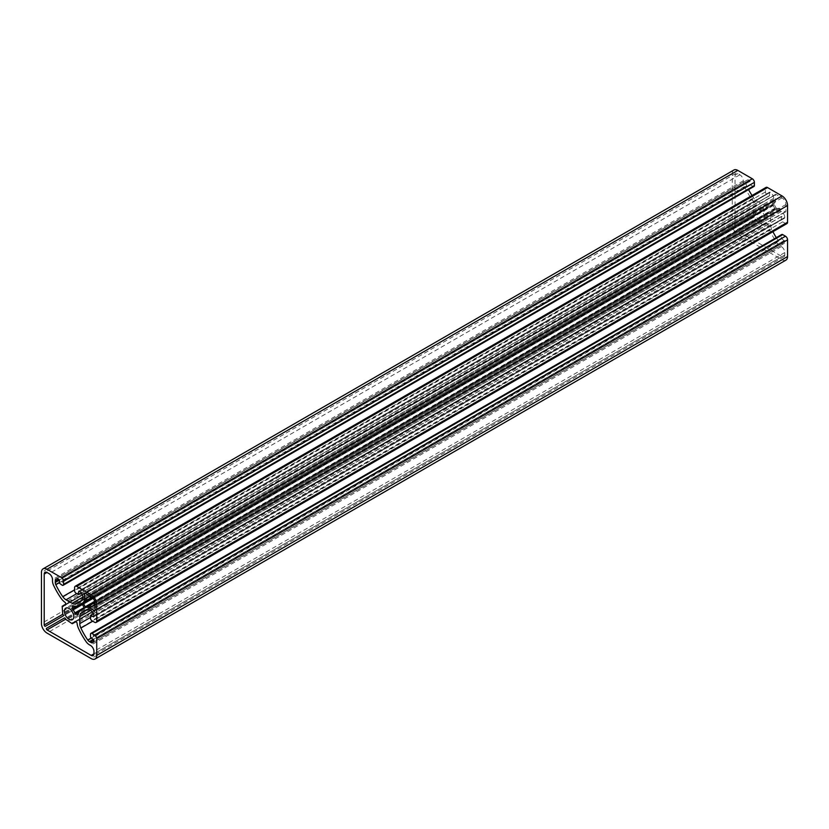 <?xml version="1.0" encoding="UTF-8"?>
<svg xmlns="http://www.w3.org/2000/svg" width="829" height="829" viewBox="0 0 829 829"><rect width="100%" height="100%" fill="white"/><g stroke="black" fill="none" stroke-linecap="round" stroke-linejoin="round"><path stroke-width="0.62" stroke-dasharray="4.14 3.11" d="M759.913 220.504A6.642 3.834 60 0 1 755.582 214.649A6.642 3.834 60 0 1 756.597 209.322A6.642 3.834 60 0 1 759.913 209.654A6.642 3.834 60 0 1 764.255 215.509A6.642 3.834 60 0 1 763.24 220.825A6.642 3.834 60 0 1 759.913 220.504M736.225 227.395L45.388 626.247L736.225 227.395A0.974 0.56 60 0 1 735.043 226.151L735.043 175.188A3.907 2.259 60 0 1 735.851 173.406A3.907 2.259 60 0 1 737.81 173.593L739.882 174.795A4.881 2.819 60 0 1 743.333 180.774L743.333 182.1A7.813 4.508 -120 0 0 744.452 186.598A52.755 30.455 -120 0 0 751.82 199.312A11.72 6.767 -120 0 0 755.851 203.488A0.974 0.56 60 0 1 756.462 204.639L756.462 205.727A0.974 0.56 60 0 1 756.152 206.214A9.772 5.637 -120 0 0 755.032 206.618A9.772 5.637 -120 0 0 754.131 207.385A0.974 0.56 60 0 1 753.551 207.405L753.012 207.582L753.551 215.385A0.974 0.56 60 0 1 754.131 216.079A9.772 5.637 -120 0 0 754.152 216.151A0.974 0.56 60 0 1 754.069 217.105L736.225 227.395M777.042 208.556A0.974 0.56 60 0 1 776.131 207.955L774.182 204.597A0.974 0.56 60 0 1 774.131 203.509L774.493 203.167A6.249 3.606 -120 0 0 775.395 200.608L775.395 194.815A0.974 0.56 60 0 1 776.079 194.411L782.027 197.841A5.471 3.161 60 0 1 785.892 204.545L785.892 211.405A0.974 0.56 60 0 1 785.198 211.809L780.182 208.908A6.249 3.606 -120 0 0 777.519 208.4L94.962 602.351M754.069 217.105L63.232 615.947L754.069 217.105M785.933 260.13A7.813 4.508 60 0 1 782.027 259.746L737.81 234.224A7.813 4.508 60 0 1 732.287 224.649L732.287 173.593A7.813 4.508 60 0 1 733.903 170.018M753.986 186.452A1.959 1.13 60 0 1 753.012 186.359L750.587 184.96L749.551 180.38A4.881 2.819 -120 0 0 747.116 180.131A4.881 2.819 -120 0 0 746.1 182.37L746.1 183.613A3.907 2.259 -120 0 0 746.66 185.862A48.849 28.207 -120 0 0 748.546 189.592M752.048 195.499A48.849 28.207 -120 0 0 753.592 197.799A7.813 4.508 -120 0 0 756.887 200.96L762.949 204.462A7.813 4.508 -120 0 0 766.245 205.105A48.849 28.207 -120 0 0 770.058 203.499A48.849 28.207 -120 0 0 773.177 201.167A3.907 2.259 -120 0 0 773.737 199.571L773.737 198.328A4.881 2.819 -120 0 0 770.276 192.338L769.592 192.338L769.488 195.758L766.825 194.338A1.959 1.13 60 0 1 765.447 191.945L765.447 188.753A2.933 1.689 60 0 1 766.048 187.406M786.939 223.592A2.933 1.689 60 0 1 785.477 223.447L782.711 221.851A1.959 1.13 60 0 1 781.332 219.467L781.436 216.452L784.441 218.068L784.783 217.467A4.881 2.819 -120 0 0 781.332 211.488L780.255 210.867A3.907 2.259 -120 0 0 778.586 210.545A48.849 28.207 -120 0 0 775.011 212.079A48.849 28.207 -120 0 0 771.716 214.576A7.813 4.508 -120 0 0 770.628 217.758L770.628 224.752A7.813 4.508 -120 0 0 771.716 229.198A48.849 28.207 -120 0 0 772.939 231.685M776.307 237.664A48.849 28.207 -120 0 0 778.586 241.166A3.907 2.259 -120 0 0 780.255 242.773L781.332 243.394A4.881 2.819 -120 0 0 783.778 243.633A4.881 2.819 -120 0 0 784.783 241.405L781.332 238.213L781.332 235.415A1.959 1.13 60 0 1 781.737 234.524M769.032 215.654A0.974 0.56 60 0 1 768.338 215.954L766.286 214.763A0.974 0.56 60 0 1 765.706 214.069A9.772 5.637 -120 0 0 763.685 210.566A0.974 0.56 60 0 1 763.374 209.716L763.374 207.343A0.974 0.56 60 0 1 763.975 206.898A10.166 5.865 -120 0 0 767.353 207.26A51.191 29.554 -120 0 0 771.229 205.613A51.191 29.554 -120 0 0 772.193 205.012A0.974 0.56 60 0 1 773.188 205.571L774.783 208.338A0.974 0.56 60 0 1 774.763 209.478A51.191 29.554 -120 0 0 773.768 210.006A51.191 29.554 -120 0 0 770.4 212.545A10.166 5.865 -120 0 0 769.032 215.654L78.195 614.507M755.24 219.125A0.974 0.56 60 0 1 756.11 219.53A9.772 5.637 -120 0 0 756.152 219.581A0.974 0.56 60 0 1 756.462 220.431L756.877 221.302L762.96 224.804L763.374 224.421A0.974 0.56 60 0 1 763.685 223.934A9.772 5.637 -120 0 0 764.804 223.54A9.772 5.637 -120 0 0 765.706 222.773A0.974 0.56 60 0 1 766.286 222.742L767.229 223.281A0.974 0.56 60 0 1 767.913 224.39A11.72 6.767 -120 0 0 769.519 229.965A52.755 30.455 -120 0 0 776.856 242.7A7.813 4.508 -120 0 0 780.182 245.923L781.332 246.586A4.881 2.819 60 0 1 784.783 252.565L784.783 254.959A3.907 2.259 60 0 1 783.975 256.752A3.907 2.259 60 0 1 782.027 256.555L737.883 231.073A0.974 0.56 60 0 1 737.395 229.426L755.24 219.125M780.182 208.908L95.055 604.465M777.519 208.4L94.983 602.465M785.198 211.809L95.055 610.258L785.892 211.405M785.892 204.545L95.055 603.398M782.027 197.841L91.19 596.693M776.079 194.411L85.252 593.263L775.395 194.815M775.395 200.608L90.268 596.155M774.493 203.167L91.957 597.222M774.131 203.509L92.05 597.305M774.182 204.597L92.775 597.999M776.131 207.955L94.724 601.367M735.043 226.151L62.786 614.279M754.152 216.151L63.325 614.994M754.131 216.079L63.294 614.931M753.551 215.385L62.714 614.237M753.426 215.312L62.589 614.165M753.012 214.597L62.175 613.45M753.012 207.582L62.175 606.424M753.426 207.333L65.626 604.434M753.551 207.405L756.462 205.727M754.131 207.385L63.294 606.227M756.152 206.214L65.522 604.942M756.462 204.639L65.626 603.491M755.851 203.488L65.014 602.341M751.82 199.312L60.983 598.165M744.452 186.598L53.626 585.44M743.333 182.1L52.507 580.942M743.333 180.774L52.507 579.626M739.882 174.795L49.046 573.637M737.81 173.593L735.043 175.188M782.027 259.746L91.19 658.599M737.81 234.224L46.973 633.066M732.287 224.649L41.45 623.501M732.287 173.593L41.45 572.445M753.012 186.359L62.175 585.212M750.587 184.96L59.761 583.813M750.245 184.359L59.408 583.212M750.245 181.178L59.408 580.02M749.903 180.577L59.066 579.419M749.551 180.38L746.1 182.37M746.1 183.613L59.408 580.072M746.66 185.862L59.408 582.642M753.592 197.799L74.61 589.802M756.887 200.96L76.765 593.626M762.949 204.462L82.9 597.087M766.245 205.105L82.465 599.875M773.177 201.167L82.34 600.02M773.737 199.571L82.9 598.414M773.737 198.328L82.9 597.17M770.276 192.338L79.449 591.191M769.934 192.141L79.097 590.994L769.592 192.338M769.592 195.53L81.315 592.901L769.239 195.727M766.825 194.338L75.988 593.181M765.447 191.945L74.61 590.787M765.447 188.753L74.61 587.595M785.477 223.447L94.641 622.299M782.711 221.851L91.884 620.703M781.332 219.467L90.496 618.31M781.332 216.67L90.496 615.522M781.674 216.473L93.408 613.843M784.441 218.068L93.957 616.714L784.783 217.872M784.783 217.467L93.957 616.32M781.332 211.488L90.496 610.331M780.255 210.867L89.418 609.709M778.586 210.545L87.75 609.398M771.716 214.576L87.947 609.356M770.628 217.758L90.579 610.382M770.628 224.752L90.496 617.418M771.716 229.198L92.734 621.201M778.586 241.166L91.335 637.947M780.255 242.773L93.563 639.232M781.332 243.394L784.783 241.405M784.783 241.001L93.957 639.853M784.441 240.4L93.604 639.252M781.674 238.804L90.848 637.656M781.332 238.213L90.496 637.055M781.332 235.415L90.496 634.268M768.338 215.954L78.206 614.393M770.4 212.545L79.574 611.398M774.763 209.478L83.967 608.299M774.783 208.338L83.957 607.191M773.188 205.571L82.351 604.414M81.377 603.854L772.203 205.001L81.397 603.844M767.353 207.26L76.517 606.103M763.975 206.898L73.139 605.75M763.374 207.343L73.232 605.781M763.374 209.716L77.107 605.926M763.685 210.566L82.092 604.082M765.706 214.069L84.112 607.584M766.286 214.763L80.019 610.973M756.11 219.53L65.273 618.382M737.883 231.073L65.626 619.201M782.027 256.555L93.957 653.812L784.783 254.959M784.783 252.565L93.957 651.418M781.332 246.586L90.496 645.439M780.182 245.923L89.356 644.775M776.856 242.7L86.019 641.553M769.519 229.965L78.682 628.817M767.913 224.39L77.087 623.242M767.229 223.281L76.392 622.133M766.286 222.742L763.374 224.421M765.706 222.773L75.076 621.501M763.685 223.934L72.848 622.786M763.374 224.566L75.574 621.667M762.96 224.804L72.123 623.657M756.877 221.302L66.04 620.144M756.462 220.576L65.626 619.429M756.462 220.431L65.626 619.284M756.152 219.581L65.315 618.434M756.597 209.322L65.76 608.175M785.685 211.851L94.858 610.704M775.592 194.369L84.755 593.212M753.126 207.312L65.626 604.237M754.038 207.457L63.201 606.31M755.032 206.618L65.626 604.642M756.255 206.172L65.429 605.025M735.851 173.406L45.025 572.248M747.116 180.131L56.279 578.984M770.058 203.499L79.221 602.351M769.685 192.121L78.859 590.963M769.488 195.758L81.397 593.015M781.436 216.452L93.345 613.709M784.69 218.089L93.853 616.942M775.011 212.079L84.175 610.932M783.778 243.633L92.941 642.485M768.835 215.996L77.999 614.849M773.768 210.006L84.071 608.206M774.783 209.468L83.957 608.32M771.229 205.613L81.532 603.802M763.571 206.898L72.745 605.74M783.975 256.752L93.149 655.594M765.799 222.69L74.962 621.543M764.804 223.54L75.398 621.563M763.571 223.975L72.745 622.828M763.25 224.835L75.75 621.76M763.24 220.825L72.403 619.677"/><path stroke-width="1.24" d="M69.087 619.346A6.642 3.834 60 0 1 64.745 613.491A6.642 3.834 60 0 1 65.76 608.175A6.642 3.834 60 0 1 69.087 608.496A6.642 3.834 60 0 1 73.418 614.351A6.642 3.834 60 0 1 72.403 619.677A6.642 3.834 60 0 1 69.087 619.346M45.388 626.247L45.388 626.247A0.974 0.56 60 0 1 44.217 625.004L44.217 574.041A3.907 2.259 60 0 1 45.025 572.248A3.907 2.259 60 0 1 46.973 572.445L49.046 573.637A4.881 2.819 60 0 1 52.507 579.626L52.507 580.942A7.813 4.508 -120 0 0 53.626 585.44A52.755 30.455 -120 0 0 60.983 598.165A11.72 6.767 -120 0 0 65.014 602.341A0.974 0.56 60 0 1 65.626 603.491L65.626 604.579A0.974 0.56 60 0 1 65.315 605.066A9.772 5.637 -120 0 0 64.196 605.46A9.772 5.637 -120 0 0 63.294 606.227A0.974 0.56 60 0 1 62.714 606.258L62.175 606.424L62.714 614.237A0.974 0.56 60 0 1 63.294 614.931A9.772 5.637 -120 0 0 63.325 614.994A0.974 0.56 60 0 1 63.232 615.947L45.388 626.247M86.206 607.398A0.974 0.56 60 0 1 85.294 606.807L83.356 603.439A0.974 0.56 60 0 1 83.294 602.351L83.667 602.02A6.249 3.606 -120 0 0 84.558 599.45L84.558 593.657A0.974 0.56 60 0 1 85.252 593.263L91.19 596.693A5.471 3.161 60 0 1 95.055 603.398L95.055 610.258A0.974 0.56 60 0 1 94.371 610.652L89.356 607.761A6.249 3.606 -120 0 0 86.682 607.253L94.962 602.351M94.641 635.066A2.933 1.689 60 0 1 96.713 638.651L96.713 655.407A7.813 4.508 60 0 1 95.097 658.982A7.813 4.508 60 0 1 91.19 658.599L46.973 633.066A7.813 4.508 60 0 1 41.45 623.501L41.45 572.445A7.813 4.508 60 0 1 43.067 568.87A7.813 4.508 60 0 1 46.973 569.254L61.481 577.626A2.933 1.689 60 0 1 63.553 581.222L63.553 584.414A1.959 1.13 60 0 1 63.149 585.305A1.959 1.13 60 0 1 62.175 585.212L59.408 583.212L59.408 580.02L58.724 579.222A4.881 2.819 -120 0 0 56.279 578.984A4.881 2.819 -120 0 0 55.263 581.222L55.263 582.466A3.907 2.259 -120 0 0 55.823 584.714A48.849 28.207 -120 0 0 62.755 596.642A7.813 4.508 -120 0 0 66.051 599.813L72.113 603.305A7.813 4.508 -120 0 0 75.408 603.958A48.849 28.207 -120 0 0 79.221 602.351A48.849 28.207 -120 0 0 82.34 600.02A3.907 2.259 -120 0 0 82.9 598.414L82.9 597.17A4.881 2.819 -120 0 0 79.449 591.191L78.755 591.191L78.651 594.6L75.988 593.181A1.959 1.13 60 0 1 74.61 590.787L74.61 587.595A2.933 1.689 60 0 1 75.221 586.258A2.933 1.689 60 0 1 76.682 586.404L91.19 594.776A7.813 4.508 60 0 1 96.713 604.351L96.713 621.108A2.933 1.689 60 0 1 96.112 622.444A2.933 1.689 60 0 1 94.641 622.299L91.884 620.703A1.959 1.13 60 0 1 90.496 618.31L90.599 615.294L93.604 616.911L93.957 616.32A4.881 2.819 -120 0 0 90.496 610.331L89.418 609.709A3.907 2.259 -120 0 0 87.75 609.398A48.849 28.207 -120 0 0 84.175 610.932A48.849 28.207 -120 0 0 80.879 613.429A7.813 4.508 -120 0 0 79.791 616.61L79.791 623.605A7.813 4.508 -120 0 0 80.879 628.04A48.849 28.207 -120 0 0 87.75 640.009A3.907 2.259 -120 0 0 89.418 641.625L90.496 642.247A4.881 2.819 -120 0 0 92.941 642.485A4.881 2.819 -120 0 0 93.957 640.247L90.496 637.055L90.496 634.268A1.959 1.13 60 0 1 90.9 633.366A1.959 1.13 60 0 1 91.884 633.47L94.641 635.066L785.477 236.213A2.933 1.689 60 0 1 787.55 239.809L787.55 256.555A7.813 4.508 60 0 1 785.933 260.13L95.097 658.982M43.067 568.87L733.903 170.018A7.813 4.508 60 0 1 737.81 170.401L752.317 178.784A2.933 1.689 60 0 1 754.39 182.37L754.39 185.561A1.959 1.13 60 0 1 753.986 186.452L63.149 585.305M748.546 189.592A48.849 28.207 -120 0 0 752.048 195.499M75.221 586.258L766.048 187.406A2.933 1.689 60 0 1 767.519 187.551L782.027 195.934A7.813 4.508 60 0 1 787.55 205.499L787.55 222.255A2.933 1.689 60 0 1 786.939 223.592L96.112 622.444M772.939 231.685A48.849 28.207 -120 0 0 776.307 237.664M90.9 633.366L781.737 234.524A1.959 1.13 60 0 1 782.711 234.617L785.477 236.213M78.195 614.507A0.974 0.56 60 0 1 77.511 614.797L75.449 613.615A0.974 0.56 60 0 1 74.869 612.921A9.772 5.637 -120 0 0 72.848 609.419A0.974 0.56 60 0 1 72.537 608.569L72.537 606.186A0.974 0.56 60 0 1 73.139 605.75A10.166 5.865 -120 0 0 76.517 606.103A51.191 29.554 -120 0 0 80.392 604.465A51.191 29.554 -120 0 0 81.356 603.864A0.974 0.56 60 0 1 82.351 604.414L83.957 607.191A0.974 0.56 60 0 1 83.957 608.32A51.191 29.554 -120 0 0 82.931 608.859A51.191 29.554 -120 0 0 79.574 611.398A10.166 5.865 -120 0 0 78.195 614.507M64.403 617.978L64.403 617.978A0.974 0.56 60 0 1 65.273 618.382A9.772 5.637 -120 0 0 65.315 618.434A0.974 0.56 60 0 1 65.626 619.284L72.123 623.657L72.537 623.273A0.974 0.56 60 0 1 72.848 622.786A9.772 5.637 -120 0 0 73.968 622.382A9.772 5.637 -120 0 0 74.869 621.615A0.974 0.56 60 0 1 75.449 621.595L76.392 622.133A0.974 0.56 60 0 1 77.087 623.242A11.72 6.767 -120 0 0 78.682 628.817A52.755 30.455 -120 0 0 86.019 641.553A7.813 4.508 -120 0 0 89.356 644.775L90.496 645.439A4.881 2.819 60 0 1 93.957 651.418L93.957 653.812A3.907 2.259 60 0 1 93.149 655.594A3.907 2.259 60 0 1 91.19 655.407L47.056 629.926A0.974 0.56 60 0 1 46.569 628.278L64.413 617.978M95.055 604.465L89.356 607.761M94.983 602.465L86.682 607.253M95.055 610.258L94.371 610.652M85.252 593.263L84.558 593.657M90.268 596.155L84.558 599.45M91.957 597.222L83.667 602.02M92.05 597.305L83.294 602.351M92.775 597.999L83.356 603.439M94.724 601.367L85.294 606.807M62.786 614.279L44.217 625.004M65.626 604.434L62.589 606.186M65.626 604.579L62.714 606.258M46.973 572.445L44.217 574.041M787.55 239.809L96.713 638.651M787.55 256.555L96.713 655.407M737.81 170.401L46.973 569.254M752.317 178.784L61.481 577.626M754.39 182.37L63.553 581.222M754.39 185.561L63.553 584.414M58.724 579.222L55.263 581.222M59.408 580.072L55.263 582.466M59.408 582.642L55.823 584.714M74.61 589.802L62.755 596.642M76.765 593.626L66.051 599.813M82.9 597.087L72.113 603.305M82.465 599.875L75.408 603.958M81.315 592.901L78.755 594.383L81.315 592.901M767.519 187.551L76.682 586.404M782.027 195.934L91.19 594.776M787.55 205.499L96.713 604.351M787.55 222.255L96.713 621.108M93.408 613.843L90.848 615.325M87.947 609.356L80.879 613.429M90.579 610.382L79.791 616.61M90.496 617.418L79.791 623.605M92.734 621.201L80.879 628.04M91.335 637.947L87.75 640.009M93.563 639.232L89.418 641.625M93.957 640.247L90.496 642.247M782.711 234.617L91.884 633.47M78.206 614.393L77.511 614.797M73.232 605.781L72.537 606.186M77.107 605.926L72.537 608.569M82.092 604.082L72.848 609.419M84.112 607.584L74.869 612.921M80.019 610.973L75.449 613.615M65.626 619.201L47.056 629.926M93.957 653.812L91.19 655.407M75.449 621.595L72.537 623.273M75.574 621.667L72.537 623.418M65.626 604.237L62.299 606.154M65.626 604.642L64.196 605.46M81.397 593.015L78.651 594.6M93.345 613.709L90.599 615.294M84.071 608.206L82.931 608.859M81.532 603.802L80.392 604.465M75.398 621.563L73.968 622.382M75.75 621.76L72.413 623.688"/></g></svg>
